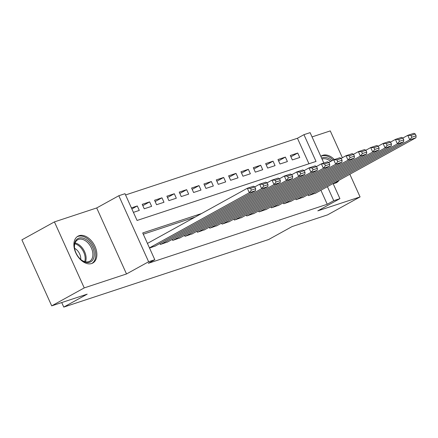 <?xml version="1.0" encoding="UTF-8"?>
<svg xmlns="http://www.w3.org/2000/svg" width="438" height="438" viewBox="0 0 438 438"><rect width="100%" height="100%" fill="white"/><g stroke="black" fill="none" stroke-linecap="round" stroke-linejoin="round"><path stroke-width="0.66" d="M334.375 159.547A15.335 10.036 61.1 0 0 322.844 155.287A15.335 10.036 61.1 0 0 321.716 155.78A15.335 10.036 61.1 0 0 320.83 156.366A15.237 9.975 61.1 0 1 333.176 160.062M333.159 183.478A15.335 10.036 61.1 0 0 335.409 183.122A15.335 10.036 61.1 0 0 336.537 182.63A15.335 10.036 61.1 0 0 339.056 180.221M79.092 235.693A15.335 10.036 61.1 0 0 77.964 236.186A15.335 10.036 61.1 0 0 76.152 253.629A15.335 10.036 61.1 0 0 91.657 263.523A15.335 10.036 61.1 0 0 92.785 263.03A15.335 10.036 61.1 0 0 94.597 245.587A15.335 10.036 61.1 0 0 79.092 235.693M308.954 163.768L297.44 138.26L303.945 134.669L310.115 132.637L323.835 163.024M342.379 157.724L330.268 130.907L312.048 136.913M333.088 183.517L339.921 198.649L317.802 210.859L360.074 196.919L327.547 214.877L292.064 226.583L268.642 239.515L63.767 307.093L87.189 294.161L51.706 305.866L21.9 239.854L54.427 221.896L84.233 287.908L126.505 273.964L148.624 261.749L118.818 195.737L124.989 193.7L137.072 220.462L316.028 161.43L303.945 134.669M126.505 273.964L96.699 207.951L54.427 221.896M96.699 207.951L118.818 195.737M297.44 138.26L125.558 194.959M360.074 196.919L349.847 174.264M51.706 305.866L84.233 287.908M308.002 194.625L308.445 195.616L315.803 193.065M295.655 198.699L296.104 199.684L303.457 197.133M283.315 202.767L283.764 203.758L291.117 201.206M270.974 206.84L271.418 207.826L278.776 205.274M258.634 210.913L259.077 211.899L266.435 209.348M246.287 214.981L246.736 215.972L254.089 213.416M233.947 219.055L234.396 220.04L241.749 217.489M221.606 223.123L222.055 224.114L229.408 221.562M209.265 227.196L209.709 228.182L217.067 225.63M196.925 231.264L197.368 232.255L204.727 229.704M184.579 235.337L185.028 236.328L192.381 233.772M172.238 239.411L172.687 240.396L180.04 237.845M159.897 243.479L160.341 244.47L167.699 241.913M131.871 208.942L137.28 205.953L131.395 207.897M142.815 205.641L149.621 201.885L142.219 204.327L144.233 208.784L151.636 206.342L149.621 201.885M155.156 201.573L161.967 197.812L154.559 200.254L156.574 204.716L163.982 202.274L161.967 197.812M167.497 197.5L174.308 193.738L166.9 196.186L168.915 200.642L176.322 198.2L174.308 193.738M179.837 193.432L186.648 189.67L179.246 192.112L181.255 196.574L188.663 194.127L186.648 189.67M192.178 189.358L198.989 185.597L191.587 188.039L193.601 192.501L201.004 190.059L198.989 185.597M204.524 185.285L211.335 181.529L203.927 183.971L205.942 188.428L213.344 185.986L211.335 181.529M216.865 181.217L223.676 177.456L216.268 179.898L218.283 184.36L225.69 181.918L223.676 177.456M229.205 177.144L236.016 173.382L228.609 175.83L230.623 180.286L238.031 177.844L236.016 173.382M241.546 173.076L248.357 169.314L240.955 171.756L242.97 176.218L250.372 173.776L248.357 169.314M253.892 169.002L260.698 165.241L253.295 167.683L255.31 172.145L262.712 169.703L260.698 165.241M266.233 164.934L273.044 161.173L265.636 163.615L267.651 168.077L275.059 165.63L273.044 161.173M278.573 160.861L285.384 157.1L277.977 159.541L279.991 164.004L287.399 161.562L285.384 157.1M133.409 212.353L139.295 210.415L137.28 205.953M292.332 159.93L299.74 157.488L297.725 153.032L290.323 155.474L292.332 159.93M201.513 213.552L142.711 232.95L154.795 259.712L148.29 263.304L327.246 204.272L320.906 190.24M195.009 217.144L143.281 234.21M149.522 248.039L155.359 245.986M61.725 302.565L63.767 307.093M339.921 198.649L333.751 200.681L327.416 186.648M327.246 204.272L333.751 200.681M154.795 259.712L148.624 261.749M290.914 156.788L297.725 153.032M149.451 247.875L249.326 192.725L247.311 188.269L147.436 243.418M154.789 246.298L255.496 190.694L249.326 192.725L251.335 190.152L255.655 188.723L254.85 186.938L250.531 188.367L251.335 190.152M250.531 188.367L247.311 188.269L253.482 186.232L254.85 186.938M255.655 188.723L255.496 190.694M89.774 262.225A13.271 8.689 -118.9 0 1 80.959 259.63A13.271 8.689 -118.9 0 1 74.542 248.007A13.271 8.689 -118.9 0 1 78.895 238.141A13.271 8.689 -118.9 0 1 92.664 247.432A13.271 8.689 -118.9 0 1 89.774 262.225M80.756 259.455A12.286 8.043 61.1 0 0 88.717 261.694A12.286 8.043 61.1 0 0 89.62 261.3A12.286 8.043 61.1 0 0 91.077 247.317A12.286 8.043 61.1 0 0 78.648 239.389A12.286 8.043 61.1 0 0 77.745 239.783A12.286 8.043 61.1 0 0 74.58 248.269M91.745 263.495A15.237 9.975 61.1 0 0 93.48 246.151A15.237 9.975 61.1 0 0 78.09 236.356A15.237 9.975 61.1 0 0 77.017 236.821M80.707 259.411A8.749 5.727 61.1 0 0 74.591 248.335M321.645 158.173A13.271 8.689 -118.9 0 1 331.933 160.746M330.641 161.458A12.286 8.043 61.1 0 0 322.067 159.109M335.497 183.089A15.237 9.975 61.1 0 0 337.846 180.889M160.96 244.262L261.667 188.658L259.652 184.195L254.763 186.895M167.13 242.23L267.837 186.621L261.667 188.658L263.676 186.079L267.996 184.655L267.191 182.87L262.871 184.294L263.676 186.079M262.871 184.294L259.652 184.195L265.822 182.159L267.191 182.87M267.996 184.655L267.837 186.621M173.3 240.194L274.007 184.584L271.993 180.127L267.103 182.827M179.476 238.157L280.178 182.547L274.007 184.584L276.022 182.005L280.342 180.582L279.532 178.797L275.212 180.226L276.022 182.005M275.212 180.226L271.993 180.127L278.163 178.091L279.532 178.797M280.342 180.582L280.178 182.547M185.646 236.12L286.348 180.516L284.333 176.054L279.444 178.753M191.817 234.089L292.518 178.48L286.348 180.516L288.363 177.938L292.683 176.514L291.878 174.729L287.558 176.153L288.363 177.938M287.558 176.153L284.333 176.054L290.504 174.017L291.878 174.729M292.683 176.514L292.518 178.48M197.987 232.052L298.689 176.443L296.679 171.981L291.79 174.68M204.157 230.016L304.864 174.406L298.689 176.443L300.703 173.864L305.023 172.441L304.218 170.656L299.899 172.079L300.703 173.864M299.899 172.079L296.679 171.981L302.85 169.949L304.218 170.656M305.023 172.441L304.864 174.406M210.328 227.979L311.035 172.369L309.02 167.913L304.131 170.612M216.498 225.942L317.205 170.338L311.035 172.369L313.044 169.796L317.364 168.367L316.559 166.588L312.239 168.011L313.044 169.796M312.239 168.011L309.02 167.913L315.19 165.876L316.559 166.588M317.364 168.367L317.205 170.338M222.668 223.911L323.375 168.301L321.361 163.839L316.471 166.539M228.839 221.874L329.546 166.265L323.375 168.301L325.385 165.723L329.704 164.299L328.9 162.514L324.58 163.938L325.385 165.723M324.58 163.938L321.361 163.839L327.531 161.803L328.9 162.514M329.704 164.299L329.546 166.265M235.009 219.838L335.716 164.228L333.701 159.771L328.812 162.471M241.185 217.801L341.886 162.197L335.716 164.228L337.731 161.655L342.051 160.226L341.246 158.441L336.926 159.87L337.731 161.655M336.926 159.87L333.701 159.771L339.872 157.735L341.246 158.441M342.051 160.226L341.886 162.197M247.355 215.764L348.057 160.16L346.042 155.698L341.158 158.397M253.525 213.733L354.227 158.123L348.057 160.16L350.071 157.581L354.391 156.158L353.586 154.373L349.267 155.797L350.071 157.581M349.267 155.797L346.042 155.698L352.218 153.661L353.586 154.373M354.391 156.158L354.227 158.123M259.696 211.696L360.397 156.087L358.388 151.625L353.499 154.329M265.866 209.66L366.573 154.05L360.397 156.087L362.412 153.508L366.732 152.085L365.927 150.3L361.607 151.729L362.412 153.508M361.607 151.729L358.388 151.625L364.558 149.593L365.927 150.3M366.732 152.085L366.573 154.05M272.036 207.623L372.743 152.019L370.729 147.557L365.84 150.256M278.207 205.586L378.914 149.982L372.743 152.019L374.753 149.44L379.073 148.017L378.268 146.232L373.948 147.655L374.753 149.44M373.948 147.655L370.729 147.557L376.899 145.52L378.268 146.232M379.073 148.017L378.914 149.982M284.377 203.555L385.084 147.945L383.069 143.483L378.18 146.183M290.547 201.518L391.254 145.909L385.084 147.945L387.099 145.367L391.419 143.943L390.608 142.158L386.289 143.582L387.099 145.367M386.289 143.582L383.069 143.483L389.24 141.452L390.608 142.158M391.419 143.943L391.254 145.909M296.723 199.482L397.425 143.872L395.41 139.415L390.521 142.115M302.893 197.445L403.595 141.841L397.425 143.872L399.44 141.299L403.759 139.87L402.955 138.09L398.635 139.514L399.44 141.299M398.635 139.514L395.41 139.415L401.58 137.379L402.955 138.09M403.759 139.87L403.595 141.841M309.064 195.414L409.765 139.804L407.756 135.342L402.867 138.041M315.234 193.377L415.936 137.767L409.765 139.804L411.78 137.225L416.1 135.802L415.295 134.017L410.975 135.441L411.78 137.225M410.975 135.441L407.756 135.342L413.926 133.305L415.295 134.017M416.1 135.802L415.936 137.767M75.09 242.986A12.286 8.043 -118.9 0 1 83.943 250.399A12.286 8.043 -118.9 0 1 85.498 261.842M84.687 261.639A11.886 7.78 61.1 0 0 74.827 243.78"/></g></svg>
